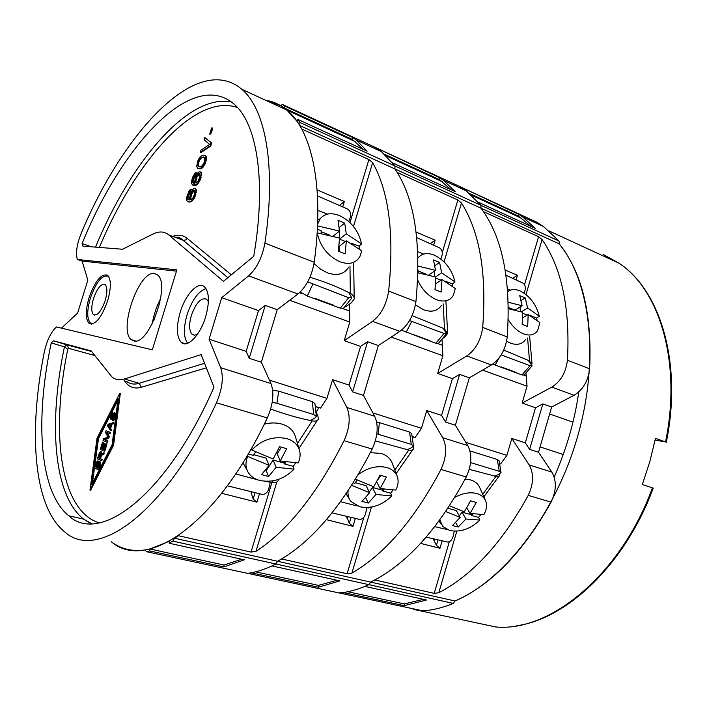 <?xml version="1.0" encoding="UTF-8"?>
<svg xmlns="http://www.w3.org/2000/svg" width="707" height="707" viewBox="0 0 707 707"><rect width="100%" height="100%" fill="white"/><g stroke="black" fill="none" stroke-linecap="round" stroke-linejoin="round"><path stroke-width="1.06" d="M603.539 254.635L619.191 263.287C659.728 290.073 681.893 362.753 665.534 441.955L655.142 440.046M516.746 625.766C567.518 618.687 625.518 563.612 653.215 488.13L652.446 487.83C620.79 574.906 549.79 632.332 495.625 626.941L413.135 609.301L415.946 609.39M347.782 591.724L404.307 603.919L404.245 605.652L426.471 600.004L364.892 586.412L368.913 584.671L370.592 582.082L455.034 600.977C503.95 580.376 555.101 514.669 577.495 436.899C599.96 359.121 590.46 281.572 559.219 243.862C582.029 272.31 592.166 313.961 589.62 368.807C588.18 380.976 582.992 389.796 574.066 395.284L551.646 407.02L538.522 452.241L551.84 472.09C556.709 480.725 556.453 490.746 551.08 502.147C523.268 552.07 491.259 585.007 455.034 600.977L453.364 603.424C442.909 607.684 432.772 610.176 422.945 610.883L422.344 610.76M554.173 477.075C566.395 449.493 574.605 421.107 578.803 391.925M540.068 446.921L563.232 454.521M549.622 413.993L572.962 422.167M652.446 487.83L642.301 484.525L649.83 461.636L655.486 438.358L665.534 441.955M442.29 252.576L457.871 200.001L397.193 172.411L394.921 168.938L394.957 165.968L559.087 241.087L559.219 243.862L480.99 208.185L480.937 205.322L478.4 202.237L535.314 228.361L522.606 216.872L519.124 214.486L518.24 215.989L531.125 226.434M559.087 241.087L543.48 226.523L536.781 222.192L459.709 186.515M525.928 372.889L527.051 386.216L522.137 403.087L551.796 387.118C560.704 381.497 565.909 372.536 567.429 360.225C570.266 308.499 561.818 268.28 542.083 239.585L538.575 236.695L483.491 211.649L480.99 208.185C502.368 236.827 511.117 279.742 507.228 336.93C505.514 349.638 500.238 358.988 491.409 364.962L469.333 377.812L455.396 425.252L467.778 445.596C472.285 454.477 471.763 464.932 466.24 476.969C437.872 529.72 405.986 564.76 370.592 582.082L374.79 579.97L434.195 593.367L449.316 541.686M499.54 463.642L500.583 463.969L506.901 455.37L511.833 438.437L529.189 464.959C533.971 473.655 533.644 483.791 528.226 495.368C502.288 542.658 472.479 575.109 438.8 592.74L434.195 593.367M535.508 407.78L542.843 403.891L529.631 449.36L525.31 442.847L535.508 407.78L522.137 403.087M441.424 181.072L440.302 180.815M349.965 222.617L368.904 159.552L301.748 129.019L299.759 125.537L299.909 122.47L297.859 119.412L296.931 121.206L286.839 110.062C311.955 130.247 324.557 187.187 314.217 262.244C311.76 276.207 306.343 286.795 297.974 293.988L277.241 309.666L261.351 362.249L270.967 383.548C274.36 392.933 273.149 404.395 267.317 417.917C216.572 525.814 146.049 571.822 111.406 541.809C120.941 549.047 132.209 551.743 145.235 549.922L146.305 551.654L338.847 592.881L343.178 592.537L404.245 605.652M519.124 214.486L459.868 186.586L466.222 190.819L443.342 180.241L440.054 177.899L439.162 179.49L451.287 189.803M462.882 188.469L462.519 189.105M423.475 599.342L404.307 603.919M469.678 193.577L518.24 215.989M516.19 279.663L517.471 275.27L512.955 278.169M433.638 539.591L436.405 545.344L439.966 548.27L420.621 543.4M505.205 270.039L517.471 275.27M538.522 452.241L529.631 449.36M511.833 438.437L525.31 442.847M551.646 407.02L542.843 403.891M506.901 455.37L465.807 442.352M527.051 386.216L482.554 370.115M526.202 376.089L523.975 375.267M516.755 372.616L501.387 366.96M524.099 293.149L524.85 291.028C525.858 287.44 525.221 284.806 522.941 283.127L506.009 275.235M531.779 366.217L524.046 375.046L521.943 374.94L492.699 364.14M495.147 365.095L499.133 357.875M501.201 354.87L530.02 365.713L521.943 374.94M530.02 365.713L532.097 365.846L528.315 360.411L503.738 350.089M531.956 365.307L529.543 361.074L528.315 360.411M510.321 290.17L507.529 288.942M499.999 473.717L499.283 476.05L496.402 476.5L469.254 469.36M470.005 450.942L497.286 459.47L499.248 471.286L470.606 462.608M497.286 459.47L499.054 460.708L500.98 472.285M426.188 537.152L447.717 542.057C450.271 541.765 452.029 539.971 452.984 536.675L454.265 531.178M434.778 526.653L447.018 529.525M494.555 476.173L499.036 474.211L501.016 472.488L499.248 471.286M465.153 479.046L470.517 479.903C474.839 481.237 477.835 483.65 479.532 487.141L479.708 487.556M459.32 515.889L462.051 512.16L465.948 519.009L479.859 520.069L478.542 517.391L480.733 514.767M479.859 520.069C470.544 528.969 460.531 532.459 449.802 530.524L442.812 526.512L439.851 519.91M454.831 497.366C462.714 493.088 470.084 491.825 476.933 493.566C481.007 494.794 483.835 497.048 485.417 500.317C487.291 504.586 486.796 509.34 483.942 514.572L470.058 513.45L466.832 507.838M472.691 513.998L471.596 515.474L478.542 517.391M470.058 513.45L476.288 502.483L470.544 500.856L464.305 511.859L449.555 505.788M471.596 515.474L471.127 514.661L471.755 513.812M447.938 508.262L456.324 510.578L460.195 517.444L445.737 511.559M462.051 512.16L471.127 514.661M465.948 519.009L458.189 527.051L455.662 522.517M458.189 527.051L452.445 525.522L460.195 517.444M525.548 339.537C522.173 344.265 517.162 345.476 510.516 343.151L506.61 341.207M522.65 317.832L528.182 314.491L539.901 322.648L537.647 330.576C534.501 335.021 529.817 336.117 523.578 333.89C517.612 331.38 512.495 326.634 508.245 319.644M507.732 291.584C511.028 289.172 515.103 288.933 519.954 290.886C529.702 295.782 536.153 304.231 539.317 316.223L527.616 308.005L521.368 311.822M537.02 319.926L536.701 318.053L539.317 316.223M536.701 318.053L530.047 315.41M527.219 315.075L522.694 313.245M508.262 302.251L522.111 305.76L515.12 310.055M514.378 309.878L508.368 307.448M508.386 308.712L522.667 312.255L522.137 324.327L527.669 326.528L528.182 314.491M520.423 311.513L520.043 307.032M522.111 305.76L519.733 295.641L525.204 297.912L527.616 308.005M525.204 297.912L521.13 300.44M255.598 571.83L318.486 585.396L318.38 587.208L339.855 580.889L271.992 565.909L275.863 564L277.542 561.27L370.592 582.082L368.913 584.671L453.364 603.424M466.222 190.819L480.937 205.322L480.99 208.185L394.921 168.938C414.443 197.66 421.443 241.882 415.937 301.606C413.878 314.915 408.531 324.84 399.879 331.38L378.342 345.537L363.486 395.416L374.675 416.246C378.696 425.375 377.865 436.307 372.182 449.042C343.302 504.984 311.752 542.393 277.542 561.27L281.598 558.963L347.128 573.739L363.858 517.277M422.945 610.883L339.413 592.996C348.878 592.077 358.714 589.302 368.913 584.671L275.863 564L277.542 561.27L174.505 538.213L178.358 535.694L251.02 552.07L271.93 482.448M442.025 339.051L442.882 355.754L437.66 373.446L466.797 355.93C475.581 349.806 480.875 340.306 482.687 327.429C486.84 273.468 479.779 231.993 461.494 203.006L457.871 200.001M412.119 436.502L415.133 437.43L421.469 428.309L426.719 410.537L442.741 437.704C447.124 446.656 446.524 457.243 440.956 469.457C414.505 519.486 384.82 554.023 351.909 573.068L347.128 573.739M452.409 378.616L459.621 374.365L445.587 422.07L441.575 415.407L452.409 378.616L437.66 373.446M169.159 543.223L169.371 541.226L149.857 549.012L224.039 565.017L223.872 566.908L244.33 559.811L169.159 543.223L172.835 541.111L275.863 564C266.026 569.064 256.623 572.184 247.636 573.35L251.215 572.785L318.38 587.208M440.054 177.899L375.329 147.454M378.28 149.327L377.918 149.999M299.909 122.47L394.957 165.968L392.632 162.893L455.273 191.632L443.342 180.241M337 580.261L318.486 585.396M384.599 154.312L439.162 179.49M433.753 244.896L435.15 240.194L430.651 243.411M346.969 517.135L349.311 523.313L352.979 526.362L326.431 519.672M416.105 232.09L435.15 240.194M455.396 425.252L445.587 422.07M426.719 410.537L441.575 415.407M469.333 377.812L459.621 374.365M421.469 428.309L372.889 412.915M442.882 355.754L391.236 337.053M442.343 345.237L438.216 343.717M429.997 340.694L412.994 334.438M401.541 330.231L435.786 343.275L438.375 343.39L446.232 334.049M413.427 436.908L412.428 438.676M413.533 437.085L412.137 436.652M440.832 259.018L441.822 256.279C442.882 252.523 442.14 249.721 439.586 247.892L416.723 237.614M409.565 320.545L444.031 333.474L435.786 343.275M406.145 332.378L411.739 321.358M444.031 333.474L446.585 333.633L443.121 328.225L412.093 315.622M442.255 338.777L444.623 337.292L447.637 333.412L444.517 328.967L443.121 328.225M423.608 254.096L417.74 251.683M407.223 449.776L411.651 447.628L413.436 445.878L413.781 448.265C413.365 449.961 411.686 450.562 408.752 450.067L375.355 440.859M376.628 421.938L379.359 422.609L378.245 434.266L376.831 433.842M379.359 422.609L409.556 432.048L411.288 444.376L378.245 434.266M409.556 432.048L411.713 433.594L413.401 445.64M332.051 512.875L359.828 519.486C362.611 519.15 364.503 517.285 365.492 513.901L366.942 507.706L366.023 507.564M340.544 501.74L357.159 505.938M373.269 506.689L368.48 507.935L366.942 507.706M413.436 445.878L411.288 444.376M370.38 452.63L381.117 453.452C386.579 455.158 390.229 458.277 392.067 462.82L397.193 476.279C398.757 480.557 398.306 485.161 395.832 490.075L380.101 488.581L376.681 481.838M369.266 492.045L372.456 487.441L375.983 494.493L391.731 495.907L390.582 493.159L392.933 490.207M391.731 495.907C382.178 505.337 371.493 508.96 359.695 506.786L351.026 501.546C348.604 498.576 347.623 495.033 348.074 490.914M358.369 474.512C367.773 467.61 377.273 465.286 386.862 467.539C392.023 469.112 395.46 472.02 397.193 476.279M357.141 480.026L354.879 483.323L353.27 482.881M384.069 489.394L382.911 491.047L390.582 493.159M380.101 488.581L386.42 476.986L380.057 475.175L373.729 486.823L355.541 479.213M382.911 491.047L382.487 490.207L383.167 489.235M355.303 482.713L366.12 485.691L369.62 492.761L351.706 485.347M372.456 487.441L382.487 490.207M377.892 479.593L380.781 475.413M375.983 494.493L368.294 503.075L365.616 497.613M368.294 503.075L361.931 501.378L369.62 492.761M441.53 305.265C437.677 311.053 431.73 312.574 423.687 309.807L415.442 304.903M435.618 283.861L441.963 279.557L455.343 288.562L453.249 295.553C449.652 300.996 444.084 302.384 436.537 299.724C428.336 296.145 422.044 289.587 417.651 280.034M417.952 257.958L418.332 257.489C422.256 253.292 427.594 252.514 434.328 255.156C445.057 260.503 451.932 269.42 454.963 281.899L441.619 272.84L435.556 276.976M452.745 286.176L452.427 283.914L454.963 281.899M417.978 269.959L418.35 272.84M452.427 283.914L445.083 281.112M441.018 280.202L435.865 278.107M418.023 266.071L435.53 270.348L428.849 274.952M426.825 274.449L418.27 270.993M417.917 272.778L435.865 277.082L434.999 289.658L441.124 292.088L441.963 279.557M435.229 289.729L435.159 288.429M434.584 276.64L434.31 271.188M435.53 270.348L433.541 259.92L439.595 262.43L441.619 272.84M439.595 262.43L434.893 265.691M297.859 119.412L367.127 151.192L356.195 139.959L353.155 137.706L285.009 106.174L282.464 104.459L375.47 147.516L381.391 151.607L394.957 165.968L394.921 168.938L299.759 125.537M349.532 304.081L349.779 322.047L344.212 340.659L372.536 321.34C381.117 314.633 386.49 304.531 388.647 291.045C394.4 234.662 389.071 191.871 372.642 162.681L368.904 159.552M315.242 406.419L320.616 408.08L326.952 398.368L332.546 379.668L346.845 407.471C350.707 416.67 349.779 427.753 344.053 440.691C317.125 493.786 287.767 530.665 255.987 551.354L251.02 552.07M108.772 276.693L108.365 276.331C102.285 274.422 96.293 281.678 90.39 298.089C86.881 310.453 86.855 318.716 90.31 322.887L93.236 323.682M93.492 298.628C97.274 288.094 101.128 283.383 105.051 284.479C107.437 286.954 107.482 292.345 105.175 300.634C101.163 311.584 97.23 316.241 93.368 314.597C91.212 311.849 91.247 306.529 93.492 298.628M187.62 343.293C183.52 337.557 183.343 328.03 187.081 314.703C192.092 299.901 198.402 291.204 206.002 288.606M208.397 301.703L206.577 299.167C201.08 297.364 196.016 302.79 191.367 315.446C188.875 324.433 189.087 330.69 191.995 334.217L194.443 335.233L197.43 334.314M360.561 346.395L367.578 341.72L352.616 391.881L349.019 385.068L360.561 346.395L344.212 340.659M282.464 104.459L280.546 105.599L265.532 100.235C273.238 101.401 280.343 104.671 286.839 110.062L284.108 107.932L352.263 139.385L363.407 149.477M172.835 541.111L174.505 538.213M149.857 549.012L149.645 550.965L146.305 551.654M285.009 106.174L284.108 107.932M223.872 566.908L149.645 550.965M241.661 559.219L224.039 565.017M353.155 137.706L352.263 139.385M342.824 206.55L344.336 201.513L339.873 205.118M251.188 492.761L253.141 498.983L256.933 502.173L221.689 493.3M317.107 189.909L344.336 201.513M363.486 395.416L352.616 391.881M332.546 379.668L349.019 385.068M378.342 345.537L367.578 341.72M326.952 398.368L269.429 380.145M349.779 322.047L289.649 300.281M349.629 311.133L343.187 308.765M333.792 305.309L314.871 298.345M302.393 293.758L299.529 292.698M318.937 407.568L316.109 412.208M319.025 407.745L315.26 406.578M348.772 221.521L350.115 217.906C351.238 213.956 350.363 210.969 347.49 208.963L317.487 195.901M351.467 298.389L343.505 308.305L340.297 308.164L307.315 296.039L300.281 292M307.704 281.872L348.684 297.718L340.297 308.164M307.315 296.039L312.75 284.249M348.684 297.718L351.856 297.912L348.772 292.583C337.345 286.715 324.398 281.616 309.94 277.285M345.325 306.043L345.582 306.891L351.609 302.605L354.225 298.928C354.463 296.799 353.173 294.952 350.345 293.405L348.772 292.583M327.447 214.133L317.867 210.394M315.826 411.615L317.77 415.645L318.38 418.783C317.858 420.798 315.79 421.496 312.176 420.868L310.444 420.524C298.071 418.005 284.806 414.169 270.675 409.026M272.681 390.317L278.682 391.139L276.914 403.264L272.195 402.389M278.682 391.139L312.282 401.647L313.705 414.514L276.914 403.264M312.282 401.647L314.933 403.591L316.329 416.14M227.362 485.815L262.677 494.52C265.717 494.113 267.741 492.187 268.766 488.714L270.286 482.192L265.143 481.317M235.705 473.929L257.622 479.788M278.823 479.302L278.434 479.885C277.789 482.059 275.65 482.916 272.018 482.457L270.286 482.192M310.444 420.524L314.783 418.164L316.356 416.405L313.705 414.514M264.285 424.156C270.604 422.565 276.499 422.547 281.96 424.112C288.995 426.356 293.458 430.475 295.349 436.475L299.397 449.891M265.231 470.429L266.203 470.694L273.096 460.036L276.154 467.292L294.077 469.139L293.14 466.32L295.632 462.988M294.077 469.139C284.267 479.143 272.831 482.925 259.787 480.468C255.041 479.187 251.409 476.845 248.873 473.443C245.444 468.485 245.046 462.811 247.706 456.43L269.075 465.365L266.044 458.092L253.857 454.725M280.255 460.991L286.644 448.671L279.565 446.665L273.167 459.029L251.78 450.032C261.89 439.657 273.582 435.857 286.848 438.623C293.502 440.691 297.709 444.544 299.485 450.182C300.625 454.265 300.183 458.516 298.16 462.926L280.255 460.991L277.162 453.753L281.377 447.231M255.616 451.976L253.442 455.388L248.245 453.956M285.831 462.113L284.621 463.978L293.14 466.32M251.78 450.032L251.188 448.874M284.621 463.978L284.249 463.112L284.992 461.971M247.282 455.591L247.706 456.43M273.096 460.036L284.249 463.112M276.154 467.292L268.589 476.491L266.203 470.694M268.589 476.491L261.519 474.6L269.075 465.365M348.701 267.14C344.327 274.254 337.239 276.154 327.438 272.849L320.457 269.102L314.023 263.517M318.336 221.963L317.69 221.971M346.359 240.813L361.701 250.808L359.89 256.57C355.815 263.251 349.161 264.992 339.943 261.802C327.677 255.996 320.112 246.354 317.249 232.886L339.581 238.065L338.3 251.179L345.113 253.893L346.359 240.813L339.563 246.063L339.616 251.648M317.611 224.128L320.253 218.649C324.84 213.417 331.247 212.392 339.475 215.573C351.352 221.441 358.714 230.88 361.569 243.897L346.271 233.84L339.546 239.081M359.412 248.793L359.138 246.116L361.569 243.897M317.372 229.192L321.155 230.721L321.155 233.443M359.138 246.116L350.99 243.146M345.449 241.52L339.537 239.134M317.531 225.895L339.51 231.074L333.183 236.05M329.648 235.131L321.155 231.693M339.395 229.377L339.201 227.274M339.484 238.029L339.413 231.154M339.51 231.074L338.008 220.337L344.733 223.12L346.271 233.84M344.733 223.12L339.378 227.345M55.446 327.871C50.418 333.2 46.689 341.295 44.276 352.139C28.368 431.243 33.194 506.371 64.487 531.708C96.744 561.765 165.297 513.892 216.448 402.813C222.343 388.903 223.766 377.202 220.699 367.702L209.069 339.201L221.715 297.674L248.59 275.871C256.8 268.342 262.235 257.445 264.895 243.164C276.446 166.481 265.487 109.011 241.829 89.303C197.456 51.673 123.858 131.21 81.296 233.071C77.098 243.517 75.684 251.931 77.063 258.329L77.399 259.469L176.865 269.853L152.332 349.841L56.436 326.943L55.446 327.871M205.657 316.763C200.275 335.206 187.328 348.489 181.248 342.391C176.494 336.921 176.131 326.926 180.161 312.423C185.358 294.669 197.951 280.979 204.358 286.715C209.272 291.867 209.705 301.889 205.657 316.763M124.441 378.97C119.58 380.463 115.427 379.8 111.98 376.972L91.123 350.866L53.476 340.809L51.24 342.886C34.979 419.039 39.062 491.763 68.738 515.783C99.731 545.017 166.56 495.43 213.982 387.206L201.142 354.596L124.441 378.97L139.12 383.3L204.57 363.301M253.751 256.279C266.707 180.806 256.888 122.938 233.77 103.867C192.065 68.367 121.807 145.297 82.109 243.553L82.896 246.124L122.532 249.244L152.889 234.097C159.048 231.048 164.333 231.313 168.726 234.883L223.465 281.315L253.751 256.279M153.781 320.695L159.976 302.101M152.199 323.93C153.649 315.022 156.468 306.555 160.648 298.548M133.711 340.836L131.414 339.687C117.972 330.514 138.89 270.242 154.418 273.512L157.361 274.802C171.2 283.772 148.664 346.536 133.711 340.836M176.476 271.135L82.1 261.095L87.827 280.122L77.602 313.113L61.482 328.145M89.047 297.691C85.432 310.444 85.406 318.972 88.967 323.258C95.091 325.627 101.313 318.168 107.623 300.882C111.264 287.846 111.246 279.3 107.57 275.27C101.322 273.291 95.145 280.759 89.047 297.691M82.1 261.095L77.399 259.469M258.506 310.585L246.16 351.361L249.226 358.308L265.24 305.406L258.506 310.585L221.715 297.674M261.351 362.249L249.226 358.308M246.16 351.361L209.069 339.201M277.241 309.666L265.24 305.406M89.975 490.181L90.558 490.322L113.58 445.233L120.323 393.507L119.748 393.339L97.009 438.349L89.975 490.181L112.996 445.083L119.748 393.339M189.025 199.966L188 198.694L188.186 196.44L191.385 189.299L190.828 189.078L189.193 190.598L186.507 197.73L186.754 200.726L188.416 201.849L190.899 201.46L193.011 199.568L195.848 191.977L195.919 190.095L194.955 188.239L193.029 189.025L190.342 193.948L189.335 199.957L188.106 199.595L187.443 198.473L187.629 196.219L190.828 189.078M187.355 201.477L188.972 202.069L191.456 201.681L194.664 197.889L196.475 190.316L194.955 188.239M193.718 183.254L193.064 182.185L193.25 179.949L196.458 172.791L195.273 172.959L193.179 176.008L191.968 179.384L191.491 183.104L192.437 184.934L195.998 184.836L198.119 182.901L200.965 175.309L201.027 173.445L200.054 171.624L198.11 172.455L195.424 177.395L194.425 183.387L193.179 183.051L192.516 181.955L192.702 179.728L195.901 172.561M192.437 184.934L194.063 185.499L196.555 185.057L199.772 181.213L201.583 173.666L200.054 171.624M198.411 168.743L200.505 168.885L202.114 168.063L205.003 164.192L206.391 159.649L206.276 156.698L204.111 155.107L202.564 155.222L200.054 156.866L198.119 159.923L196.67 166.251L197.677 168.407L199.957 168.664L203.342 165.88L205.834 159.42L205.728 156.468L204.111 155.107M200.24 152.465L200.788 152.703L210.739 146.04L211.667 143.017L204.827 137.538L204.137 139.783L209.599 144.387L200.929 150.229L200.24 152.465L210.182 145.801L211.11 142.779L204.827 137.538M209.705 134.153L210.721 133.976L212.33 129.814L212.56 127.976L211.552 128.153L209.705 134.153L212.012 127.737M92.423 483.279L98.432 438.861L117.901 400.348M98.971 461.892L97.813 460.893L96.992 461.441L94.597 468.025L98.432 469.846L100.182 462.917L99.448 461.644L98.414 462.572L97.813 460.893M98.432 469.846L99.007 469.996L100.756 463.995L100.624 462.298L99.448 461.644M101.269 460.611L101.852 460.752L102.232 459.523L100.5 458.737L101.569 455.255L103.805 454.389L104.247 452.957L101.207 453.814L101.154 452.162L100.332 451.8L99.325 452.975L97.425 458.843L101.269 460.611L101.649 459.373L99.926 458.587L100.995 455.114L103.222 454.248L103.664 452.807M101.817 453.558L101.543 451.994L100.641 451.702M104.079 449.625L103.31 449.29L104.945 443.978L104.45 443.766L103.867 443.616L102.241 448.927L101.172 448.468L103.054 442.352L102.559 442.14L100.306 449.475L104.168 451.163L106.439 443.784L105.944 443.572L104.053 449.723L102.736 449.148L104.362 443.828L103.867 443.616M102.268 448.839L101.746 448.618L103.629 442.502L102.559 442.14M104.168 451.163L104.751 451.313L107.022 443.934L105.944 443.572M109.594 433.541L110.168 433.691L110.548 432.463L106.068 430.749L105.502 432.578L108.038 437.059L103.629 438.685L103.063 440.514L106.943 442.149L107.323 440.912L104.256 439.639L108.206 438.048L108.71 436.405L106.518 432.295L109.594 433.541L109.965 432.313L106.068 430.749M106.943 442.149L107.526 442.299L107.897 441.071L104.83 439.789L108.781 438.199L109.285 436.564L107.146 432.551M110.469 430.669L111.043 430.828L111.423 429.6L110.672 428.38L111.927 424.297L113.182 423.864L113.562 422.636L108.065 424.235L107.561 425.861L110.469 430.669L110.849 429.441L110.098 428.23L111.353 424.138L112.607 423.705L112.987 422.486M111.573 417.864L113.182 412.941L112.298 412.897L110.566 416.105L110.672 419.092L111.98 418.456L114.18 414.037L114.366 416.158L112.404 420.435L113.403 419.896L115.108 415.292L114.888 412.941L114.013 413.074L111.123 417.908L111.061 416.29L112.607 412.782M110.999 419.216L112.554 418.606L114.499 414.408M112.404 420.435L113.977 420.055L115.453 416.503L115.674 413.63L114.472 412.782M191.129 199.577L190.863 197.545L191.853 193.78L194.452 190.36M196.201 182.963L195.954 180.974L196.944 177.21L199.577 173.754M198.791 166.719L198.252 164.218L199.401 160.471L201.566 157.767L204.305 157.361M96.638 467.46L96.037 467.177L97.778 462.405M98.353 468.273L97.672 467.946L99.466 463.138M99.466 458.269L98.786 457.959L100.58 453.16M109.983 427.373L108.719 425.331L110.831 424.607M53.476 340.809L66.697 344.822L68.747 348.383L94.747 355.497M51.24 342.886L64.434 346.872L67.775 349.258L68.747 348.383M82.109 243.553L91.256 246.778M113.58 445.233L112.996 445.083M91.61 484.878L97.858 438.711L118.131 398.607L112.104 444.703L91.61 484.878M193.073 190.528L194.602 190.492L194.699 193.506L192.675 198.428L190.802 199.577L190.316 197.324L191.297 193.559L193.073 190.528L193.63 190.749M198.163 173.94L199.701 173.869L199.807 176.856L197.783 181.787L195.901 182.972L195.397 180.745L196.387 176.989L198.163 173.94L198.72 174.169M199.162 166.852L198.252 166.534L197.695 165.093L198.853 160.242L201.018 157.528L204.279 157.308L204.853 159.853L203.696 163.635L201.504 166.348L199.162 166.852M95.463 467.035L97.522 462.157L97.796 463.686L96.603 467.566L96.037 467.177M99.157 462.908L99.625 463.827L98.317 468.379L97.089 467.804L99.157 462.908M100.624 454.486L99.431 458.366L98.202 457.809L99.669 453.355L100.509 453.037L100.624 454.486M108.144 425.181L110.955 424.218L109.824 427.894L108.144 425.181L108.719 425.331M98.432 438.861L97.858 438.711M196.139 189.193L195.583 188.972M196.475 190.316L195.919 190.095M196.405 192.198L195.848 191.977M195.998 194.089L195.432 193.868M195.415 195.989L194.858 195.768M194.664 197.889L194.098 197.668M193.568 199.789L193.011 199.568M192.534 200.921L191.977 200.708M191.456 201.681L190.899 201.46M190.156 202.061L189.6 201.849M188.972 202.069L188.416 201.849M190.81 191.173L190.254 190.952M190.068 191.933L189.52 191.712M189.388 193.064L188.84 192.843M188.875 194.195L188.327 193.974M188.186 196.44L187.629 196.219M188.009 197.562L187.452 197.35M188 198.694L187.443 198.473M188.274 199.436L187.717 199.215M188.654 199.807L188.106 199.595M194.257 190.36L193.7 190.139M193.055 191.509L192.498 191.288M192.375 192.64L191.818 192.419M191.853 193.78L191.297 193.559M191.049 196.413L190.492 196.192M190.863 197.545L190.316 197.324M190.855 198.667L190.298 198.446M190.961 199.418L190.404 199.206M201.239 172.57L200.682 172.34M201.583 173.666L201.027 173.445M201.522 175.539L200.965 175.309M201.106 177.422L200.549 177.192M200.532 179.313L199.975 179.092M199.772 181.213L199.215 180.992M198.676 183.122L198.119 182.901M197.642 184.28L197.085 184.059M196.555 185.057L195.998 184.836M195.247 185.473L194.69 185.243M194.063 185.499L193.506 185.278M195.874 174.664L195.326 174.435M195.141 175.433L194.584 175.212M194.46 176.573L193.904 176.343M193.939 177.704L193.391 177.475M193.25 179.949L192.702 179.728M193.073 181.072L192.525 180.842M193.064 182.185L192.516 181.955M193.347 182.919L192.79 182.689M199.347 173.772L198.791 173.542M198.146 174.938L197.589 174.709M197.456 176.078L196.9 175.849M196.944 177.21L196.387 176.989M196.131 179.843L195.574 179.622M195.954 180.974L195.397 180.745M195.945 182.088L195.397 181.867M196.06 182.83L195.503 182.609M200.505 168.885L199.957 168.664M205.41 155.655L204.862 155.425M205.817 156L205.26 155.761M206.276 156.698L205.728 156.468M206.453 157.794L205.896 157.564M206.391 159.649L205.834 159.42M205.87 161.912L205.313 161.682M205.003 164.192L204.447 163.962M203.899 166.11L203.342 165.88M203.033 167.267L202.476 167.038M202.114 168.063L201.557 167.833M201.477 168.469L200.929 168.239M203.916 157.237L203.36 157.007M202.715 157.316L202.158 157.087M201.566 157.767L201.018 157.528M200.081 159.331L199.533 159.102M199.401 160.471L198.853 160.242M198.658 162.354L198.101 162.124M198.252 164.218L197.704 163.989M198.243 165.323L197.695 165.093M211.667 143.017L211.11 142.779M210.739 146.04L210.182 145.801M210.721 133.976L210.165 133.738M210.713 132.889L210.165 132.651M212.33 129.814L211.782 129.575M100.438 461.98L99.864 461.83M100.624 462.298L100.041 462.148M100.765 463.067L100.182 462.917M100.756 463.995L100.182 463.854M100.527 465.065L99.943 464.914M98.724 461.185L98.14 461.044M98.9 461.503L98.326 461.362M97.23 463.297L96.656 463.156M97.769 462.387L97.213 462.245M97.504 462.723L96.93 462.581M99.422 463.147L98.847 463.005M99.139 463.483L98.556 463.332M98.865 464.057L98.282 463.916M97.672 467.946L97.089 467.804M100.5 458.737L99.926 458.587M101.569 455.255L100.995 455.114M102.232 459.523L101.649 459.373M101.543 451.994L100.968 451.853M101.728 452.312L101.154 452.162M101.87 453.072L101.295 452.922M103.805 454.389L103.222 454.248M100.535 453.169L99.952 453.019M100.244 453.505L99.669 453.355M99.97 454.08L99.395 453.938M98.786 457.959L98.202 457.809M107.022 443.934L106.439 443.784M103.629 442.502L103.054 442.352M101.746 448.618L101.172 448.468M104.945 443.978L104.362 443.828M103.31 449.29L102.736 449.148M109.285 436.564L108.71 436.405M108.781 438.199L108.206 438.048M104.83 439.789L104.256 439.639M107.897 441.071L107.323 440.912M110.548 432.463L109.965 432.313M113.182 423.864L112.607 423.705M111.927 424.297L111.353 424.138M110.672 428.38L110.098 428.23M111.423 429.6L110.849 429.441M112.802 414.161L112.236 414.01M112.572 414.311L112.006 414.152M112.28 414.656L111.715 414.496M112.015 415.23L111.441 415.071M111.635 416.45L111.061 416.29M111.529 417.095L110.964 416.936M111.512 417.766L110.937 417.607M115.462 413.1L114.888 412.941M115.674 413.63L115.1 413.471M115.762 414.567L115.188 414.408M115.683 415.451L115.108 415.292M115.453 416.503L114.879 416.343M114.949 418.137L114.375 417.978M114.552 419.127L113.977 418.968M113.977 420.055L113.403 419.896M113.376 420.515L112.802 420.356M114.375 414.514L113.8 414.355M114.021 415.062L113.447 414.903M113.686 415.849L113.111 415.689M113.306 417.068L112.731 416.918M112.97 417.855L112.395 417.696M112.554 418.606L111.98 418.456M111.971 419.295L111.397 419.145M526.008 294.545L542.083 239.585M438.8 592.74L456.81 531.151M551.08 502.147L528.226 495.368M567.429 360.225L589.62 368.807M437.916 540.192L436.405 545.344M433.939 540.687L434.337 539.344M524.514 284.727L538.575 236.695M442.069 541.085L439.966 548.27M551.84 472.09L529.189 464.959M551.796 387.118L574.066 395.284M527.572 338.034L529.543 361.074M495.916 476.43L482.74 494.317M444.067 261.855L461.494 203.006M351.909 573.068L371.202 507.9M466.24 476.969L440.956 469.457M482.687 327.429L507.228 336.93M375.47 147.516L459.868 186.586M350.928 517.842L349.311 523.313M347.084 518.514L347.508 517.073M355.241 518.726L352.979 526.362M467.778 445.596L442.741 437.704M466.797 355.93L491.409 364.962M443.201 303.877L444.517 328.967M408.752 450.067L394.833 470.075M368.833 507.432L368.48 507.935M353.5 226.47L372.642 162.681M255.987 551.354L276.817 481.953M372.182 449.042L344.053 440.691M388.647 291.045L415.937 301.606M254.9 493.141L253.141 498.983M251.224 494.052L251.701 492.452M259.381 494.034L256.933 502.173M374.675 416.246L346.845 407.471M372.536 321.34L399.879 331.38M180.647 238.25L179.136 238.763M349.956 265.956L350.345 293.405M312.176 420.868L297.453 443.448M273.088 480.822L272.018 482.457M270.967 383.548L220.699 367.702M248.59 275.871L297.974 293.988M264.895 243.164L314.217 262.244M267.317 417.917L216.448 402.813M124.185 380.56L125.696 382.452C129.743 387.471 134.984 389.071 141.435 387.259L206.356 367.826M99.236 522.888C59.662 510.489 50.577 432.145 67.775 349.258M231.339 274.811L187.099 238.33C183.033 235.069 178.244 234.424 172.729 236.377M99.395 247.423C135.267 161.249 194.946 92.617 237.534 107.561M91 523.693L83.576 519.097C53.228 495.05 48.483 422.627 64.434 346.872L66.697 344.822L91.618 351.503M125.696 382.452L125.926 381.073M126.447 381.232C129.973 384.069 134.197 384.758 139.12 383.3L141.435 387.259M95.489 247.114C130.592 162.186 188.159 93.227 231.428 101.985M187.099 238.33L185.702 239.929L183.679 240.371L175.062 237.252M227.875 277.665L183.016 240.212C181.204 237.976 178.518 236.969 174.956 237.207M168.734 234.892L183.016 240.212L168.726 234.883M549.127 230.986L619.191 263.287C660.656 290.639 682.502 363.522 666.294 442.29M543.48 226.523L522.606 216.872M521.625 218.304L471.569 195.229M529.649 336.505L532 363.743M499.036 476.2L483.844 496.8M485.417 500.317L479.532 487.141M441.133 524.126L438.985 521.086M442.352 181.761L386.34 155.938M346.854 517.506L347.022 516.958M445.94 301.606L447.584 332.343M412.755 449.74L396.15 473.549M349.231 498.718L346.121 493.822M93.368 314.597L94.809 315.216M191.995 334.217L194.31 335.233M381.391 151.607L356.195 139.959M355.206 141.577L241.829 89.303M251.073 493.15L251.303 492.364M353.65 262.465L354.207 297.709M317.337 420.382L298.973 448.477M247.061 470.164L242.943 462.723M320.253 218.649L317.735 220.239M131.414 339.687L135.461 340.96M88.967 323.258L91.424 324.124M181.248 342.391L185.19 343.805M91.76 523.693L83.576 519.097L68.738 515.783"/></g></svg>
